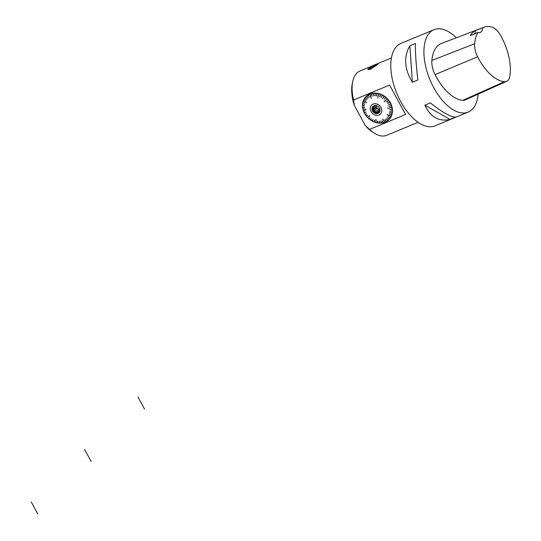 <?xml version="1.0" encoding="UTF-8"?>
<svg xmlns="http://www.w3.org/2000/svg" width="541" height="541" viewBox="0 0 541 541"><rect width="100%" height="100%" fill="white"/><g stroke="black" fill="none" stroke-linecap="round" stroke-linejoin="round"><path stroke-width="0.81" d="M391.393 57.955L359.975 70.986A34.834 17.887 67.5 0 0 352.746 81.481A34.834 17.887 67.5 0 0 353.55 100.011L389.567 85.065L405.594 114.469L369.577 129.407A34.834 17.887 67.5 0 0 374.129 133.032A34.834 17.887 67.5 0 0 386.666 135.331L418.085 122.3M377.51 64.494L370.761 69.133L367.677 69.397C370.626 66.557 374.095 64.663 378.078 63.723L377.51 64.494M369.577 129.407L365.351 125.627L354.247 105.258L353.55 100.011M371.579 93.667L371.397 93.667A16.135 13.559 45.5 0 0 369.902 94.168L371.261 98.3L369.74 94.235A16.135 13.559 45.5 0 0 368.353 94.932L368.333 94.79A16.257 13.66 45.5 0 1 369.726 94.087L369.74 94.235M371.572 93.471A16.257 13.66 45.5 0 1 373.162 93.18L373.148 93.329A16.135 13.559 45.5 0 0 371.572 93.627L371.572 93.471M373.344 93.153A16.257 13.66 45.5 0 1 374.994 93.072L374.967 93.228A16.135 13.559 45.5 0 0 373.331 93.309L373.344 93.153M375.183 93.072A16.257 13.66 45.5 0 1 376.867 93.208L376.827 93.356A16.135 13.559 45.5 0 0 375.156 93.228L375.183 93.072M376.752 95.96L377.063 93.235A16.257 13.66 45.5 0 1 378.747 93.573L377.767 97.968L378.889 93.776A16.135 13.559 45.5 0 1 380.546 94.317L380.614 94.168A16.257 13.66 45.5 0 0 378.943 93.62L378.889 93.776M379.904 96.819L380.729 94.391A16.135 13.559 45.5 0 1 382.345 95.128L381.243 97.427L382.521 95.223A16.135 13.559 45.5 0 1 384.063 96.142L382.872 98.408L384.238 96.257A16.135 13.559 45.5 0 1 385.679 97.346L384.076 99.314L385.841 97.481A16.135 13.559 45.5 0 1 387.167 98.719L387.288 98.611A16.257 13.66 45.5 0 0 385.949 97.353L385.787 97.224A16.257 13.66 45.5 0 0 384.333 96.122L384.157 96.007A16.257 13.66 45.5 0 0 382.609 95.081L382.426 94.986A16.257 13.66 45.5 0 0 380.803 94.242L380.614 94.168M387.43 98.76L384.252 101.809L387.43 98.76A16.257 13.66 45.5 0 1 388.627 100.146L388.756 100.308A16.257 13.66 45.5 0 1 389.797 101.803L389.905 101.979A16.257 13.66 45.5 0 1 390.771 103.568L390.622 103.642A16.135 13.559 45.5 0 0 390.217 102.851A16.135 13.559 45.5 0 0 389.77 102.073L389.905 101.979M390.69 103.804L388.364 104.832L390.616 103.649M390.859 103.75A16.257 13.66 45.5 0 1 391.535 105.4L391.596 105.59A16.257 13.66 45.5 0 1 392.076 107.274L387.681 108.274L392.117 107.463A16.257 13.66 45.5 0 1 392.387 109.16L392.232 109.201A16.135 13.559 45.5 0 0 391.961 107.517L387.681 108.274M392.218 109.343L389.662 109.559L392.205 109.201M392.401 109.356A16.257 13.66 45.5 0 1 392.462 111.033L392.306 111.054A16.135 13.559 45.5 0 0 392.245 109.39M392.272 111.182L389.703 111.128L392.272 111.054M392.455 111.223A16.257 13.66 45.5 0 1 392.299 112.859L392.144 112.866A16.135 13.559 45.5 0 0 392.299 111.243M389.554 112.596L392.11 112.859M392.09 112.981L392.272 113.042A16.257 13.66 45.5 0 1 391.907 114.611L391.752 114.604A16.135 13.559 45.5 0 0 392.117 113.049L392.272 113.042M389.209 114.063L391.711 114.597M391.677 114.706L391.853 114.78A16.257 13.66 45.5 0 1 391.285 116.261L387.072 114.726L391.062 116.403A16.135 13.559 45.5 0 1 390.304 117.749L390.446 117.776A16.257 13.66 45.5 0 0 391.211 116.416L391.062 116.403M387.958 116.707L390.244 117.722M390.189 117.803L390.345 117.924A16.257 13.66 45.5 0 1 389.398 119.142L389.27 119.108A16.135 13.559 45.5 0 0 390.203 117.897L390.345 117.924M387.072 117.85L389.202 119.067M389.135 119.142L389.283 119.277A16.257 13.66 45.5 0 1 388.168 120.339L388.046 120.291A16.135 13.559 45.5 0 0 389.148 119.236L389.283 119.277M386.031 118.844L387.971 120.237M387.904 120.298L388.032 120.447A16.257 13.66 45.5 0 1 386.768 121.34L386.653 121.285A16.135 13.559 45.5 0 0 387.911 120.406L388.032 120.447M384.84 119.676L386.578 121.218M386.504 121.265L386.612 121.427A16.257 13.66 45.5 0 1 385.219 122.131L382.595 119.081L384.949 122.144A16.135 13.559 45.5 0 1 383.461 122.638L383.549 122.699A16.257 13.66 45.5 0 0 385.05 122.198L384.949 122.144M382.122 120.805L383.393 122.543M383.298 122.564L383.373 122.746A16.257 13.66 45.5 0 1 381.784 123.044L381.709 122.976A16.135 13.559 45.5 0 0 383.285 122.685L383.373 122.746M380.627 121.083L381.648 122.868M381.547 122.881L381.601 123.064A16.257 13.66 45.5 0 1 379.951 123.145L379.883 123.084A16.135 13.559 45.5 0 0 381.52 122.996L381.601 123.064M379.072 121.157L379.843 122.963M379.728 122.956L379.762 123.145A16.257 13.66 45.5 0 1 378.078 123.017L378.031 122.949A16.135 13.559 45.5 0 0 379.694 123.078L379.762 123.145M377.49 121.035L377.997 122.821M377.875 122.807L377.882 122.99A16.257 13.66 45.5 0 1 376.198 122.645L375.927 119.48L375.968 122.536A16.135 13.559 45.5 0 1 374.311 121.996L374.331 122.05A16.257 13.66 45.5 0 0 376.002 122.597L375.968 122.536M374.318 120.19L374.325 121.86M374.183 121.806L374.142 121.975A16.257 13.66 45.5 0 1 372.519 121.231L372.512 121.184A16.135 13.559 45.5 0 0 374.122 121.921L374.142 121.975M372.783 119.48L372.546 121.056M372.404 120.981L372.336 121.137A16.257 13.66 45.5 0 1 370.788 120.21L370.788 120.17A16.135 13.559 45.5 0 0 372.33 121.089L372.336 121.137M371.315 118.594L370.842 120.048M370.7 119.946L370.612 120.095A16.257 13.66 45.5 0 1 369.158 119L369.172 118.966A16.135 13.559 45.5 0 0 370.619 120.055L370.612 120.095M369.097 118.729L369.929 117.539L369.253 118.858M368.996 118.864A16.257 13.66 45.5 0 1 367.657 117.613L369.611 115.767L367.542 117.438A16.135 13.559 45.5 0 1 366.352 116.065L366.318 116.078A16.257 13.66 45.5 0 0 367.515 117.458L367.542 117.438M369.544 115.544L367.657 117.613M366.189 115.909A16.257 13.66 45.5 0 1 365.148 114.415L365.195 114.415A16.135 13.559 45.5 0 0 366.223 115.896L366.189 115.909M365.04 114.239A16.257 13.66 45.5 0 1 364.174 112.656L364.228 112.663A16.135 13.559 45.5 0 0 365.087 114.239L365.04 114.239M364.086 112.467A16.257 13.66 45.5 0 1 363.417 110.824L363.471 110.844A16.135 13.559 45.5 0 0 364.14 112.481L364.086 112.467M363.471 110.844L365.182 110.601L363.349 110.628A16.257 13.66 45.5 0 1 362.869 108.944L366.054 109.37L362.889 108.795A16.135 13.559 45.5 0 1 362.626 107.111L362.558 107.057A16.257 13.66 45.5 0 0 362.828 108.755L362.889 108.795M362.544 106.868A16.257 13.66 45.5 0 1 362.484 105.184L362.551 105.252A16.135 13.559 45.5 0 0 362.605 106.915L362.544 106.868M362.49 104.995A16.257 13.66 45.5 0 1 362.646 103.358L362.707 103.439A16.135 13.559 45.5 0 0 362.551 105.062L362.49 104.995M362.673 103.175A16.257 13.66 45.5 0 1 363.038 101.607L363.099 101.701A16.135 13.559 45.5 0 0 362.74 103.257L362.673 103.175M363.099 101.701L364.972 102.858L363.092 101.438A16.257 13.66 45.5 0 1 363.66 99.963L366.622 102.722L363.795 99.902A16.135 13.559 45.5 0 1 364.553 98.557L364.499 98.442A16.257 13.66 45.5 0 0 363.741 99.801L363.795 99.902M364.6 98.293A16.257 13.66 45.5 0 1 365.547 97.076L365.588 97.197A16.135 13.559 45.5 0 0 364.648 98.408L364.6 98.293M365.662 96.94A16.257 13.66 45.5 0 1 366.778 95.879L366.812 96.014A16.135 13.559 45.5 0 0 365.702 97.069L365.662 96.94M366.913 95.771A16.257 13.66 45.5 0 1 368.178 94.878L368.198 95.02A16.135 13.559 45.5 0 0 366.947 95.906L366.913 95.771M369.902 94.168L369.895 94.019A16.257 13.66 45.5 0 1 371.397 93.519M365.351 125.627A32.602 16.744 67.5 0 0 372.309 131.855L374.129 133.032M352.746 81.481L352.292 83.605A32.602 16.744 67.5 0 0 354.247 105.258M377.057 64.92A5.437 0.947 -28.6 0 0 375.508 65.461A5.437 0.947 -28.6 0 0 368.766 69.688M369.719 69.498A4.179 0.73 151.4 0 1 372.208 67.375A4.179 0.73 151.4 0 1 376.421 65.475M390.71 103.825A16.135 13.559 45.5 0 1 391.38 105.461L388.918 106.192L391.427 105.623M391.596 105.59L391.447 105.651A16.135 13.559 45.5 0 1 391.921 107.321M391.853 114.78L391.704 114.78A16.135 13.559 45.5 0 1 391.136 116.241M386.612 121.427L386.504 121.38A16.135 13.559 45.5 0 1 385.118 122.07M377.882 122.99L377.834 122.922A16.135 13.559 45.5 0 1 376.157 122.584M369.016 118.831A16.135 13.559 45.5 0 1 367.684 117.586M363.403 110.655A16.135 13.559 45.5 0 1 362.93 108.984M363.153 101.525A16.135 13.559 45.5 0 1 363.714 100.065M377.016 93.383A16.135 13.559 45.5 0 1 378.693 93.721M384.252 101.809L387.315 98.875A16.135 13.559 45.5 0 1 388.499 100.247L386.47 101.769L388.621 100.403M388.756 100.308L388.627 100.41A16.135 13.559 45.5 0 1 389.662 101.897L387.457 103.169L389.75 102.06M384.962 122.029L382.507 119.121M391.042 116.315L387.025 114.827M387.167 98.719L384.232 101.83M378.734 93.749L377.767 97.968M369.821 94.262L371.167 98.34M363.829 100.065L366.663 102.641M363.052 108.937L366.041 109.302M367.779 117.498L369.611 115.767M376.022 122.415L375.799 119.446M386.653 121.285L384.773 119.717L386.504 121.38M388.046 120.291L385.963 118.898L387.911 120.406M389.27 119.108L387.14 117.776L389.148 119.236M390.304 117.749L388.019 116.626L390.203 117.897M391.752 114.604L389.189 114.131L391.704 114.78M392.144 112.866L389.547 112.663L392.117 113.049M389.703 111.128L392.306 111.054M389.662 109.559L392.232 109.201M388.986 106.381L391.447 105.651M388.364 104.832L390.622 103.642M387.566 103.345L389.77 102.073M386.599 101.931L388.627 100.41M384.076 99.314L385.686 97.353M382.703 98.293L384.076 96.156M381.243 97.427L382.365 95.142M379.755 96.738L380.573 94.337M379.714 96.744L380.546 94.317M376.61 95.926L376.874 93.39M376.556 95.933L376.827 93.356M375.17 95.831L375.156 93.228M375.041 95.818L375.028 93.255M374.981 95.825L374.967 93.228M373.148 93.329L373.439 95.919L373.331 93.309M373.5 95.906L373.216 93.363M371.397 93.667L371.951 96.203L371.572 93.627M372.019 96.19L371.471 93.694M368.198 95.02L369.239 97.36L368.353 94.932M369.307 97.319L368.293 95.04M366.812 96.014L368.063 98.198L366.947 95.906M368.123 98.151L366.906 96.034M365.588 97.197L367.028 99.206L365.702 97.069M367.082 99.145L365.689 97.211M364.553 98.557L366.149 100.362L364.648 98.408M366.196 100.288L364.661 98.563M364.945 102.952L363.214 101.688M362.707 103.439L364.593 104.508L362.74 103.257M364.607 104.427L362.828 103.419M362.551 105.252L364.465 105.853L362.551 105.062M364.458 105.968L362.666 105.224M362.626 107.111L364.526 107.618L362.605 106.915M364.519 107.551L362.747 107.071M365.229 110.736L363.586 110.79M364.228 112.663L365.804 112.149L364.14 112.481M365.872 112.291L364.343 112.596M365.195 114.415L366.71 113.82L365.087 114.239M366.697 113.793L365.303 114.34M366.352 116.065L367.697 115.213L366.223 115.896M367.684 115.199L366.453 115.977M369.929 117.539L369.172 118.966M370.788 120.17L371.295 118.58L370.619 120.055M372.512 121.184L372.925 119.554L372.33 121.089M374.311 121.996L374.453 120.244L374.122 121.921M378.031 122.949L377.415 121.022L377.834 122.922M379.883 123.084L379.187 121.157L379.694 123.078M381.709 122.976L380.729 121.069L381.52 122.996M383.461 122.638L382.041 120.826L383.285 122.685M380.025 109.918L377.78 112.122A3.625 3.043 -134.5 0 0 379.079 111.588L379.965 110.716M374.514 110.858A3.625 3.043 -134.5 0 0 375.833 111.811L378.7 108.998A3.625 3.043 45.5 0 1 377.381 108.044L374.514 110.858L373.364 110.317L376.401 107.328L376.387 106.219A3.625 3.043 45.5 0 1 376.293 105.596M373.5 107.531L373.31 106.591L374.453 106.022A3.625 3.043 -134.5 0 1 375.549 105.515L373.5 107.531A3.625 3.043 -134.5 0 0 373.52 109.032L376.387 106.219M380.032 110.073L379.87 111.358L379.079 111.588M379.998 109.58L378.7 108.998M377.78 112.122L376.637 112.697L379.681 109.715M376.637 112.697L375.833 111.811M377.381 108.044L376.401 107.328M373.364 110.317L373.52 109.032M371.004 105.82A6.282 5.275 45.5 0 1 371.64 105.035A6.282 5.275 45.5 0 1 381.02 107.456A6.282 5.275 45.5 0 1 380.438 113.995A6.282 5.275 45.5 0 1 379.647 114.618M371.038 111.608A6.276 5.268 -134.5 0 0 380.404 114.016A6.276 5.268 -134.5 0 0 379.768 105.853A6.276 5.268 -134.5 0 0 371.613 105.069A6.276 5.268 -134.5 0 0 371.038 111.608M373.439 106.225A4.179 3.517 -134.5 0 0 374.047 111.48A4.179 3.517 -134.5 0 0 379.282 112.176M377.057 105.826A4.179 3.517 -134.5 0 0 373.243 106.401A4.179 3.517 -134.5 0 0 373.669 111.845A4.179 3.517 -134.5 0 0 379.106 112.366A4.179 3.517 -134.5 0 0 379.748 108.572M379.518 108.092A4.423 3.719 45.5 0 1 379.768 108.626A4.423 3.719 45.5 0 1 376.766 113.637A4.423 3.719 45.5 0 1 371.938 108.721A4.423 3.719 45.5 0 1 376.996 105.806A4.423 3.719 45.5 0 1 379.518 108.092M478.116 94.161A44.605 22.905 -112.5 0 1 468.188 112.095L435.045 125.843A44.605 22.905 -112.5 0 1 396.796 93.417A44.605 22.905 -112.5 0 1 400.867 43.442L434.004 29.694A44.605 22.905 -112.5 0 1 456.367 37.742M468.188 112.095A44.605 22.905 -112.5 0 1 429.939 79.669A44.605 22.905 -112.5 0 1 434.004 29.694M424.854 105.184L430.379 102.891C442.274 112.305 450.66 117.045 455.549 117.106L450.024 119.399C438.94 121.908 430.548 117.167 424.854 105.184L450.024 119.399M409.875 45.755L415.4 43.463C415.218 52.031 416.043 64.196 417.882 79.967L412.357 82.259C404.323 69.059 403.491 56.893 409.875 45.755L412.357 82.259M500.168 34.752A40.487 20.788 -112.5 0 1 509.784 76.362A15.398 7.905 -112.5 0 1 506.626 81.346A15.398 7.905 -112.5 0 1 504.442 81.691A40.487 20.788 -112.5 0 1 477.602 56.764A15.398 7.905 -112.5 0 1 474.653 43.733A40.487 20.788 -112.5 0 1 477.926 32.507L470.325 35.517A40.717 20.91 67.5 0 1 475.377 30.573L482.761 27.774A40.487 20.788 -112.5 0 1 483.965 27.233A40.487 20.788 -112.5 0 1 491.877 27.05A15.398 7.905 -112.5 0 1 500.168 34.752M506.626 81.346L465.165 99.984A16.724 8.588 -112.5 0 1 462.792 100.362A41.813 21.471 -112.5 0 1 435.072 74.617A16.724 8.588 -112.5 0 1 431.867 60.457A41.813 21.471 -112.5 0 1 441.483 43.408L483.965 27.233M482.761 27.774A11.151 5.728 -112.5 0 1 480.266 32.446A11.151 5.728 -112.5 0 1 477.926 32.507M474.599 33.826A11.151 5.728 67.5 0 0 475.377 30.573M137.962 397.026L144.535 409.077M84.585 449.463L91.159 461.514M31.216 501.899L37.782 513.95M504.442 81.691L462.792 100.362M477.602 56.764L435.072 74.617M474.653 43.733L431.867 60.457"/></g></svg>
